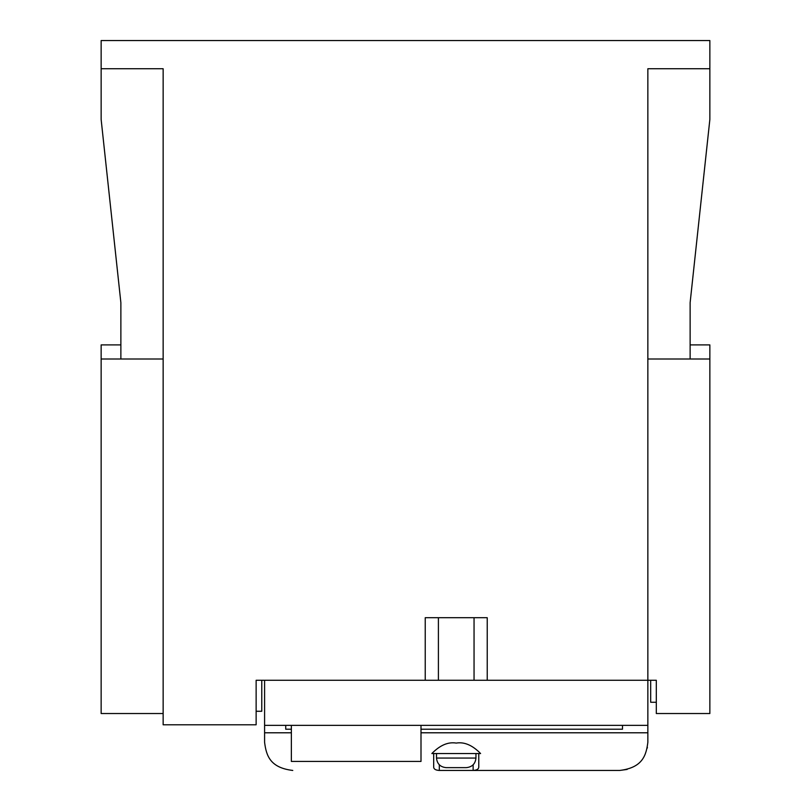 <?xml version="1.0" encoding="UTF-8"?>
<svg xmlns="http://www.w3.org/2000/svg" width="811" height="811" viewBox="0 0 811 811"><rect width="100%" height="100%" fill="white"/><g stroke="black" fill="none" stroke-linecap="round" stroke-linejoin="round"><path stroke-width="1.22" d="M291.362 725.358L291.362 761.428L421 761.428L421 725.358M690.131 344.908L709.858 344.908L709.858 713.528L656.312 713.528L656.312 680.267L487.229 680.267L487.229 617.708L425.228 617.708L425.228 680.267L256.134 680.267L256.134 724.801L163.143 724.801L163.143 68.732L101.142 68.732L101.142 119.46L120.869 302.635L120.869 358.999M163.143 358.999L101.142 358.999L101.142 713.528L101.142 344.908L120.869 344.908M101.142 68.732L101.142 40.55L709.858 40.55L709.858 119.46L690.131 302.635L690.131 358.999M647.857 358.999L709.858 358.999L709.858 713.528L709.858 375.909M709.858 68.732L647.857 68.732L647.857 680.267L264.589 680.267L264.589 742.268C266.251 755.497 269.951 767.723 292.771 770.45L292.649 770.45M474.05 680.267L474.05 617.708M438.406 680.267L438.406 617.708M101.142 375.909L101.142 713.528L163.143 713.528M261.771 680.267L261.771 711.267L256.134 711.267M656.312 702.255L650.675 702.255L650.675 680.267M647.401 747.316L647.239 748.147M627.126 769.446L619.675 770.45C642.505 767.723 646.205 755.497 647.857 742.268L647.857 732.789L421 732.789M478.774 753.541L478.774 767.226C478.602 769.152 476.716 770.227 473.137 770.45L439.319 770.45C435.73 770.227 433.855 769.152 433.682 767.226L433.682 753.541M480.588 753.541C472.468 745.218 464.348 741.73 456.228 743.079C448.108 741.73 439.988 745.218 431.857 753.541L480.588 753.541M619.675 770.45L473.137 770.45L473.137 764.834M475.956 753.541L475.956 758.052L436.5 758.052L436.5 753.541M436.5 758.052C437.109 763.83 440.302 767.024 446.08 767.632L466.376 767.632C472.154 767.024 475.347 763.83 475.956 758.052M647.857 680.267L647.857 732.789M622.493 725.358L622.493 729.211L421 729.211M285.725 725.358L285.725 729.211L291.362 729.211M647.857 725.358L264.589 725.358M291.362 732.789L264.589 732.789M439.319 770.45L439.319 764.834"/></g></svg>
